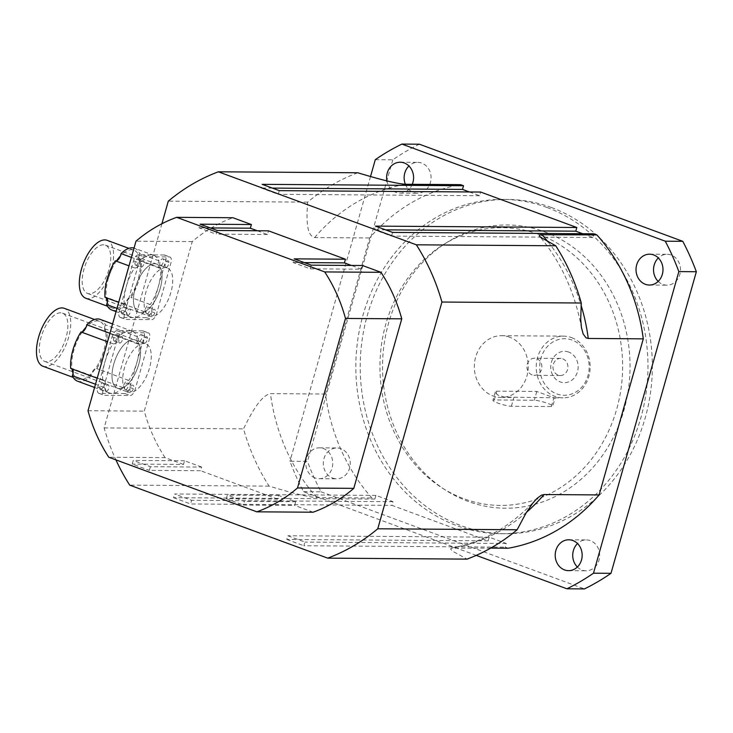 <?xml version="1.0" encoding="UTF-8"?>
<svg xmlns="http://www.w3.org/2000/svg" width="733" height="733" viewBox="0 0 733 733"><rect width="100%" height="100%" fill="white"/><g stroke="black" fill="none" stroke-linecap="round" stroke-linejoin="round"><path stroke-width="0.55" stroke-dasharray="3.67 2.75" d="M362.551 265.52L361.516 269.194L310.233 268.837L293.136 262.533L294.171 258.859M361.516 269.194L351.345 265.438M304.342 262.606L293.136 262.533M311.278 265.163L310.233 268.837M217.215 230.483L216.18 234.157L199.074 227.853L200.118 224.179M257.283 230.758L267.453 234.514L268.498 230.84M267.453 234.514L216.18 234.157M210.289 227.926L199.074 227.853M150.375 466.71L149.33 470.384L200.613 470.733L201.648 467.068L150.375 466.71L133.269 460.406L132.233 464.071L149.33 470.384M201.648 467.068L184.551 460.755L183.507 464.429L132.233 464.071M184.551 460.755L133.269 460.406M226.286 498.752L227.331 495.087L244.428 501.39L243.393 505.055L294.666 505.413L295.711 501.739L278.604 495.435L277.569 499.109L226.286 498.752L243.393 505.055M278.604 495.435L227.331 495.087M295.711 501.739L244.428 501.39M277.569 499.109L200.613 470.733M313.11 512.211L294.666 505.413M183.507 464.429L165.072 457.63L108.786 457.245M119.351 388.563A25.719 11.93 110.2 0 0 138.161 366.216A25.719 11.93 110.2 0 0 135.193 339.956A25.719 11.93 110.2 0 0 115.099 359.94A25.719 11.93 110.2 0 0 117.381 388.206A25.719 11.93 110.2 0 0 119.351 388.563A25.719 11.93 -69.8 0 1 117.381 388.206A25.719 11.93 -69.8 0 1 114.394 361.965A25.719 11.93 -69.8 0 1 133.204 339.599A25.719 11.93 -69.8 0 1 135.174 339.947A25.719 11.93 -69.8 0 1 138.171 366.198A25.719 11.93 -69.8 0 1 119.351 388.563M130.043 392.503A25.719 11.93 -69.8 0 1 128.073 392.146A25.719 11.93 -69.8 0 1 125.783 363.88A25.719 11.93 -69.8 0 1 145.885 343.896A25.719 11.93 -69.8 0 1 148.854 370.156A25.719 11.93 -69.8 0 1 130.043 392.503M140.828 312.67A25.719 11.93 110.2 0 0 159.638 290.323A25.719 11.93 110.2 0 0 156.67 264.072A25.719 11.93 110.2 0 0 136.567 284.047A25.719 11.93 110.2 0 0 138.858 312.322A25.719 11.93 110.2 0 0 140.828 312.67A25.719 11.93 -69.8 0 1 138.858 312.322A25.719 11.93 -69.8 0 1 135.862 286.081A25.719 11.93 -69.8 0 1 154.681 263.715A25.719 11.93 -69.8 0 1 156.651 264.063A25.719 11.93 -69.8 0 1 159.647 290.305A25.719 11.93 -69.8 0 1 140.828 312.67M151.511 316.619A25.719 11.93 -69.8 0 1 149.541 316.262A25.719 11.93 -69.8 0 1 147.26 287.987A25.719 11.93 -69.8 0 1 167.353 268.012A25.719 11.93 -69.8 0 1 170.331 294.263A25.719 11.93 -69.8 0 1 151.511 316.619M532.121 374.92A8.549 7.467 90.4 0 1 527.045 365.437A8.549 7.467 90.4 0 1 534.476 358.235A8.549 7.467 90.4 0 1 536.721 358.648A8.549 7.467 90.4 0 1 541.797 368.14A8.549 7.467 90.4 0 1 534.366 375.333A8.549 7.467 90.4 0 1 532.121 374.92M568.661 352.06A15.686 13.707 -89.6 0 0 551.033 370.293A15.686 13.707 -89.6 0 0 573.618 378.622A15.686 13.707 -89.6 0 0 568.661 352.06M562.742 358.831A8.549 7.467 90.4 0 1 567.818 368.314A8.549 7.467 90.4 0 1 560.379 375.516A8.549 7.467 90.4 0 1 552.975 366.912A8.549 7.467 90.4 0 1 560.498 358.419A8.549 7.467 90.4 0 1 562.742 358.831M551.408 406.54L553.891 397.762L536.794 391.459L496.772 391.184L495.508 391.578L495.297 392.375L497.78 395.023L504.451 397.084L555.138 397.79L552.755 406.192A10.289 1.503 15.8 0 0 545.645 402.664A10.289 1.503 15.8 0 0 534.311 400.236L494.289 399.961A10.289 1.503 15.8 0 0 492.942 400.31A10.289 1.503 15.8 0 0 500.053 403.837A10.289 1.503 15.8 0 0 511.387 406.265L551.408 406.54A10.289 1.503 15.8 0 0 552.755 406.192M551.308 207.476A167.161 146.059 -89.6 0 0 507.438 199.431A167.161 146.059 -89.6 0 0 360.224 365.575A167.161 146.059 -89.6 0 0 505.119 533.743A167.161 146.059 -89.6 0 0 650.464 393.016A167.161 146.059 -89.6 0 0 551.308 207.476M544.427 231.784A141.625 123.749 90.4 0 1 619.687 423.033A141.625 123.749 90.4 0 1 445.847 490.313A141.625 123.749 90.4 0 1 382.534 365.73A141.625 123.749 90.4 0 1 447.57 242.046A141.625 123.749 90.4 0 1 544.427 231.784M538.682 234.368A138.876 121.339 90.4 0 1 612.476 421.896A138.876 121.339 90.4 0 1 442.017 487.866A138.876 121.339 90.4 0 1 379.941 365.712A138.876 121.339 90.4 0 1 443.712 244.437A138.876 121.339 90.4 0 1 538.682 234.368M509.591 337.18A30.859 26.965 -89.6 0 0 501.491 335.696A30.859 26.965 -89.6 0 0 474.315 366.372A30.859 26.965 -89.6 0 0 501.06 397.414A30.859 26.965 -89.6 0 0 527.897 371.439A30.859 26.965 -89.6 0 0 509.591 337.18M412.258 184.313A15.43 13.478 90.4 0 1 399.989 193.091A15.43 13.478 90.4 0 1 395.948 192.348A15.43 13.478 90.4 0 1 386.905 180.877M405.367 184.267A15.43 13.478 -89.6 0 0 413.449 192.467A15.43 13.478 -89.6 0 0 417.498 193.21A15.43 13.478 -89.6 0 0 430.922 180.217A15.43 13.478 -89.6 0 0 421.768 163.093A15.43 13.478 -89.6 0 0 417.718 162.35A15.43 13.478 -89.6 0 0 408.932 165.988M577.366 567.012A15.43 13.478 -89.6 0 0 582.039 570.027A15.43 13.478 -89.6 0 0 586.088 570.769A15.43 13.478 -89.6 0 0 599.502 557.786A15.43 13.478 -89.6 0 0 590.358 540.652A15.43 13.478 -89.6 0 0 586.308 539.909A15.43 13.478 -89.6 0 0 577.522 543.547M315.126 477.953A15.43 13.478 90.4 0 1 305.973 460.819A15.43 13.478 90.4 0 1 319.386 447.836A15.43 13.478 90.4 0 1 332.764 463.357A15.43 13.478 90.4 0 1 319.176 478.695A15.43 13.478 90.4 0 1 315.126 477.953M332.635 478.072A15.43 13.478 -89.6 0 0 336.685 478.814A15.43 13.478 -89.6 0 0 350.099 465.831A15.43 13.478 -89.6 0 0 340.946 448.697A15.43 13.478 -89.6 0 0 336.896 447.955A15.43 13.478 -89.6 0 0 323.482 460.947A15.43 13.478 -89.6 0 0 332.635 478.072M658.179 281.408A15.43 13.478 -89.6 0 0 662.861 284.422A15.43 13.478 -89.6 0 0 666.911 285.164A15.43 13.478 -89.6 0 0 680.325 272.181A15.43 13.478 -89.6 0 0 671.171 255.047A15.43 13.478 -89.6 0 0 667.122 254.305A15.43 13.478 -89.6 0 0 658.344 257.943M572.061 340.066A28.285 24.72 -89.6 0 0 540.267 372.95A28.285 24.72 -89.6 0 0 580.994 387.968A28.285 24.72 -89.6 0 0 572.061 340.066M571.502 337.611A30.859 26.965 90.4 0 1 589.808 371.869A30.859 26.965 90.4 0 1 562.971 397.845A30.859 26.965 90.4 0 1 536.226 366.802A30.859 26.965 90.4 0 1 563.402 336.126A30.859 26.965 90.4 0 1 571.502 337.611M303.526 491.687L321.036 491.806A241.743 211.223 90.4 0 1 307.457 461.405L289.947 461.277A241.743 211.223 -89.6 0 0 303.526 491.687L476.248 555.376M375.296 159.675L392.806 159.803A241.743 211.223 90.4 0 1 419.395 144.209M321.036 491.806L584.412 588.92M392.806 159.803L307.457 461.405M546.928 207.448A167.161 146.059 -89.6 0 0 503.058 199.403A167.161 146.059 -89.6 0 0 355.844 365.547A167.161 146.059 -89.6 0 0 500.749 533.716A167.161 146.059 -89.6 0 0 646.085 392.989A167.161 146.059 -89.6 0 0 546.928 207.448M370.522 176.534L289.947 461.277M469.422 191.964L479.593 195.711L480.628 192.037M582.717 233.735L592.887 237.483L593.922 233.809M508.207 548.229L505.257 547.148L506.301 543.474L489.195 537.17L488.16 540.844L391.963 505.376L393.007 501.702L375.901 495.398L374.865 499.072L371.915 497.982A183.873 160.664 90.4 0 1 325.498 394.033L369.67 237.959A183.873 160.664 90.4 0 1 460.581 184.643M325.498 394.033L270.459 393.648C260.801 395.463 250.988 413.623 243.512 428.869A203.16 177.523 -89.6 0 0 269.066 486.107C285.558 491.046 306.11 496.937 316.876 497.597L371.915 497.982M490.689 548.11L450.942 548.202L450.722 549.292L452.838 551.326L467.077 559.114M357.731 172.768A203.16 177.523 -89.6 0 0 307.677 202.125C306.504 217.417 306.027 235.641 314.631 237.574L369.67 237.959M307.677 202.125L168.297 201.163M269.066 486.107L129.695 485.136M161.911 223.739L104.141 427.907A203.16 177.523 -89.6 0 0 115.906 459.866M104.141 427.907L243.512 428.869M592.887 237.483L391.523 236.09L374.426 229.777L375.461 226.112M385.631 229.86L374.426 229.777M392.567 232.416L391.523 236.09M488.16 540.844L286.805 539.442L287.84 535.768L304.937 542.081L303.902 545.746L505.257 547.148M489.195 537.17L287.84 535.768M506.301 543.474L304.937 542.081M286.805 539.442L303.902 545.746M375.901 495.398L174.546 493.996L191.643 500.309L190.607 503.974L391.963 505.376M393.007 501.702L191.643 500.309M374.865 499.072L173.501 497.67L174.546 493.996M173.501 497.67L190.607 503.974M279.273 190.644L278.228 194.318L261.131 188.005L262.167 184.34M479.593 195.711L278.228 194.318M272.337 188.088L261.131 188.005M165.072 457.63A154.306 134.826 90.4 0 1 144.3 411.121L192.266 241.588A154.306 134.826 90.4 0 1 232.947 217.738M88.015 410.727L144.3 411.121M192.266 241.588L135.99 241.203M73.034 373.253A30.859 14.312 110.2 0 0 78.193 379.245A30.859 14.312 110.2 0 0 91.671 373.381A6.432 2.978 -69.8 0 1 95.482 368.607A30.859 14.312 110.2 0 0 105.799 332.131A6.432 2.978 -69.8 0 1 104.709 327.321A30.859 14.312 110.2 0 0 99.551 321.329A30.859 14.312 110.2 0 0 86.073 327.193M77.487 381.169A32.921 15.265 110.2 0 0 90.984 375.827A6.432 2.978 -69.8 0 1 91.671 373.381A30.859 14.312 110.2 0 0 95.482 368.607A6.432 2.978 -69.8 0 1 96.619 368.58A6.432 2.978 -69.8 0 1 96.729 368.617A32.921 15.265 110.2 0 0 107.045 332.131A6.432 2.978 -69.8 0 1 105.891 332.168A6.432 2.978 -69.8 0 1 105.799 332.131A30.859 14.312 110.2 0 0 104.709 327.321A6.432 2.978 -69.8 0 1 105.396 324.875A32.921 15.265 110.2 0 0 100.256 319.405M82.261 331.976A30.859 14.312 110.2 0 0 71.944 368.442A6.432 2.978 -69.8 0 1 72.714 369.185M70.698 368.442A6.432 2.978 -69.8 0 1 71.852 368.406A6.432 2.978 -69.8 0 1 71.944 368.442A30.859 14.312 110.2 0 0 72.008 368.928M42.926 366.234A30.859 14.312 110.2 0 0 56.395 360.379A30.859 14.312 110.2 0 0 70.203 330.061A30.859 14.312 110.2 0 0 64.275 308.327M60.527 312.808A25.719 11.93 110.2 0 0 41.708 335.173A25.719 11.93 110.2 0 0 44.704 361.415A25.719 11.93 110.2 0 0 64.788 341.413A25.719 11.93 110.2 0 0 62.497 313.156A25.719 11.93 110.2 0 0 60.527 312.808M139.114 343.96A6.432 2.978 -69.8 0 1 137.951 343.997A6.432 2.978 -69.8 0 1 137.465 336.694A32.921 15.265 110.2 0 0 132.325 331.224A32.921 15.265 110.2 0 0 129.805 330.775A32.921 15.265 110.2 0 0 118.828 336.566A6.432 2.978 -69.8 0 1 113.184 343.823A6.432 2.978 -69.8 0 1 113.084 343.777A32.921 15.265 110.2 0 0 104.929 362.001A32.921 15.265 110.2 0 0 102.757 380.262A6.432 2.978 -69.8 0 1 103.921 380.225A6.432 2.978 -69.8 0 1 104.407 387.519A32.921 15.265 110.2 0 0 109.547 392.998A32.921 15.265 110.2 0 0 112.067 393.447A32.921 15.265 110.2 0 0 123.043 387.647A6.432 2.978 -69.8 0 1 128.687 380.4A6.432 2.978 -69.8 0 1 128.788 380.445A32.921 15.265 110.2 0 0 136.943 362.221A32.921 15.265 110.2 0 0 139.114 343.96L107.045 332.131M128.788 380.445L96.729 368.617M137.465 336.694L105.396 324.875M118.828 336.566L109.932 333.286M113.084 343.777L107.54 341.734M102.757 380.262L97.214 378.219M104.407 387.519L95.51 384.239M123.043 387.647L90.984 375.827M142.688 330.867L116.923 330.684A6.432 2.978 110.2 0 0 112.067 336.786L97.791 387.216A6.432 2.978 110.2 0 0 98.698 393.264A6.432 2.978 110.2 0 0 99.184 393.355L124.949 393.529A6.432 2.978 110.2 0 0 129.814 387.436L144.08 337.006A6.432 2.978 110.2 0 0 143.173 330.95A6.432 2.978 110.2 0 0 142.688 330.867L148.029 332.837A6.432 2.978 -69.8 0 1 148.524 332.919A6.432 2.978 -69.8 0 1 149.422 338.976L135.156 389.406A6.432 2.978 -69.8 0 1 130.3 395.499L104.535 395.325A6.432 2.978 -69.8 0 1 104.04 395.234A6.432 2.978 -69.8 0 1 103.133 389.186L117.408 338.756A6.432 2.978 -69.8 0 1 122.264 332.654L148.029 332.837M139.243 341.266A3.473 1.613 110.2 0 0 141.781 338.243A3.473 1.613 110.2 0 0 141.377 334.706A3.473 1.613 110.2 0 0 138.665 337.4A3.473 1.613 110.2 0 0 138.977 341.221A3.473 1.613 110.2 0 0 139.243 341.266M114.476 341.092A3.473 1.613 110.2 0 0 117.014 338.078A3.473 1.613 110.2 0 0 116.611 334.532A3.473 1.613 110.2 0 0 113.899 337.235A3.473 1.613 110.2 0 0 114.211 341.047A3.473 1.613 110.2 0 0 114.476 341.092M100.76 389.562A3.473 1.613 110.2 0 0 103.298 386.548A3.473 1.613 110.2 0 0 102.895 383.002A3.473 1.613 110.2 0 0 100.183 385.705A3.473 1.613 110.2 0 0 100.494 389.516A3.473 1.613 110.2 0 0 100.76 389.562M125.526 389.736A3.473 1.613 110.2 0 0 128.064 386.712A3.473 1.613 110.2 0 0 127.661 383.176A3.473 1.613 110.2 0 0 124.949 385.87A3.473 1.613 110.2 0 0 125.261 389.69A3.473 1.613 110.2 0 0 125.526 389.736M130.868 391.706A3.473 1.613 -69.8 0 1 130.602 391.66A3.473 1.613 -69.8 0 1 130.291 387.839A3.473 1.613 -69.8 0 1 133.003 385.146A3.473 1.613 -69.8 0 1 133.406 388.682A3.473 1.613 -69.8 0 1 130.868 391.706M106.102 391.532A3.473 1.613 -69.8 0 1 105.836 391.486A3.473 1.613 -69.8 0 1 105.534 387.675A3.473 1.613 -69.8 0 1 108.246 384.972A3.473 1.613 -69.8 0 1 108.649 388.517A3.473 1.613 -69.8 0 1 106.102 391.532M119.818 343.062A3.473 1.613 -69.8 0 1 119.552 343.017A3.473 1.613 -69.8 0 1 119.25 339.205A3.473 1.613 -69.8 0 1 121.962 336.502A3.473 1.613 -69.8 0 1 122.365 340.048A3.473 1.613 -69.8 0 1 119.818 343.062M144.584 343.236A3.473 1.613 -69.8 0 1 144.319 343.191A3.473 1.613 -69.8 0 1 144.007 339.379A3.473 1.613 -69.8 0 1 146.719 336.676A3.473 1.613 -69.8 0 1 147.122 340.213A3.473 1.613 -69.8 0 1 144.584 343.236M107.339 302.097A30.859 14.312 110.2 0 0 112.497 308.089A30.859 14.312 110.2 0 0 125.966 302.225A6.432 2.978 -69.8 0 1 129.778 297.442A30.859 14.312 110.2 0 0 140.095 260.975A6.432 2.978 -69.8 0 1 139.004 256.165A30.859 14.312 110.2 0 0 133.846 250.173A30.859 14.312 110.2 0 0 120.368 256.037M111.782 310.013A32.921 15.265 110.2 0 0 125.279 304.671A6.432 2.978 -69.8 0 1 125.966 302.225A30.859 14.312 110.2 0 0 129.778 297.442A6.432 2.978 -69.8 0 1 130.923 297.415A6.432 2.978 -69.8 0 1 131.024 297.461A32.921 15.265 110.2 0 0 141.35 260.975A6.432 2.978 -69.8 0 1 140.186 261.012A6.432 2.978 -69.8 0 1 140.095 260.975A30.859 14.312 110.2 0 0 139.004 256.165A6.432 2.978 -69.8 0 1 139.701 253.719A32.921 15.265 110.2 0 0 134.56 248.249A32.921 15.265 110.2 0 0 134.047 248.075M116.565 260.811A30.859 14.312 110.2 0 0 106.248 297.286A6.432 2.978 -69.8 0 1 107.018 298.029M104.993 297.286A6.432 2.978 -69.8 0 1 106.157 297.25A6.432 2.978 -69.8 0 1 106.248 297.286A30.859 14.312 110.2 0 0 106.303 297.763M85.77 298.23A30.859 14.312 110.2 0 0 99.248 292.375A30.859 14.312 110.2 0 0 113.056 262.057A30.859 14.312 110.2 0 0 107.128 240.323M103.38 244.804A25.719 11.93 110.2 0 0 84.561 267.169A25.719 11.93 110.2 0 0 87.557 293.411A25.719 11.93 110.2 0 0 107.641 273.409A25.719 11.93 110.2 0 0 105.35 245.152A25.719 11.93 110.2 0 0 103.38 244.804M160.591 268.076A6.432 2.978 -69.8 0 1 159.428 268.104A6.432 2.978 -69.8 0 1 158.942 260.811A32.921 15.265 110.2 0 0 153.802 255.341A32.921 15.265 110.2 0 0 151.273 254.892A32.921 15.265 110.2 0 0 140.296 260.682A6.432 2.978 -69.8 0 1 134.661 267.939A6.432 2.978 -69.8 0 1 134.56 267.893A32.921 15.265 110.2 0 0 126.397 286.117A32.921 15.265 110.2 0 0 124.234 304.378A6.432 2.978 -69.8 0 1 125.398 304.342A6.432 2.978 -69.8 0 1 125.884 311.635A32.921 15.265 110.2 0 0 131.024 317.114A32.921 15.265 110.2 0 0 133.543 317.554A32.921 15.265 110.2 0 0 144.52 311.763A6.432 2.978 -69.8 0 1 150.155 304.516A6.432 2.978 -69.8 0 1 150.265 304.552A32.921 15.265 110.2 0 0 158.42 286.337A32.921 15.265 110.2 0 0 160.591 268.076L141.35 260.975M150.265 304.552L131.024 297.461M158.942 260.811L139.701 253.719M140.296 260.682L131.409 257.402M134.56 267.893L129.017 265.85M124.234 304.378L118.691 302.335M125.884 311.635L116.987 308.355M144.52 311.763L125.279 304.671M164.155 254.983L138.39 254.8A6.432 2.978 110.2 0 0 133.534 260.902L119.268 311.323A6.432 2.978 110.2 0 0 120.166 317.38A6.432 2.978 110.2 0 0 120.661 317.471L146.426 317.646A6.432 2.978 110.2 0 0 151.282 311.552L165.557 261.122A6.432 2.978 110.2 0 0 164.65 255.066A6.432 2.978 110.2 0 0 164.155 254.983L169.506 256.953A6.432 2.978 -69.8 0 1 169.992 257.036A6.432 2.978 -69.8 0 1 170.899 263.092L156.624 313.522A6.432 2.978 -69.8 0 1 151.768 319.615L126.003 319.441A6.432 2.978 -69.8 0 1 125.517 319.35A6.432 2.978 -69.8 0 1 124.61 313.293L138.876 262.872A6.432 2.978 -69.8 0 1 143.741 256.77L169.506 256.953M160.71 265.383A3.473 1.613 110.2 0 0 163.257 262.359A3.473 1.613 110.2 0 0 162.854 258.822A3.473 1.613 110.2 0 0 160.142 261.516A3.473 1.613 110.2 0 0 160.445 265.337A3.473 1.613 110.2 0 0 160.71 265.383M135.953 265.209A3.473 1.613 110.2 0 0 138.491 262.185A3.473 1.613 110.2 0 0 138.088 258.648A3.473 1.613 110.2 0 0 135.376 261.351A3.473 1.613 110.2 0 0 135.687 265.163A3.473 1.613 110.2 0 0 135.953 265.209M122.237 313.678A3.473 1.613 110.2 0 0 124.775 310.655A3.473 1.613 110.2 0 0 124.372 307.118A3.473 1.613 110.2 0 0 121.66 309.812A3.473 1.613 110.2 0 0 121.971 313.632A3.473 1.613 110.2 0 0 122.237 313.678M147.003 313.852A3.473 1.613 110.2 0 0 149.541 310.829A3.473 1.613 110.2 0 0 149.138 307.283A3.473 1.613 110.2 0 0 146.426 309.986A3.473 1.613 110.2 0 0 146.737 313.806A3.473 1.613 110.2 0 0 147.003 313.852M152.345 315.822A3.473 1.613 -69.8 0 1 152.079 315.776A3.473 1.613 -69.8 0 1 151.768 311.956A3.473 1.613 -69.8 0 1 154.48 309.262A3.473 1.613 -69.8 0 1 154.883 312.799A3.473 1.613 -69.8 0 1 152.345 315.822M127.579 315.648A3.473 1.613 -69.8 0 1 127.313 315.602A3.473 1.613 -69.8 0 1 127.001 311.791A3.473 1.613 -69.8 0 1 129.714 309.088A3.473 1.613 -69.8 0 1 130.117 312.625A3.473 1.613 -69.8 0 1 127.579 315.648M141.295 267.179A3.473 1.613 -69.8 0 1 141.029 267.133A3.473 1.613 -69.8 0 1 140.718 263.321A3.473 1.613 -69.8 0 1 143.43 260.618A3.473 1.613 -69.8 0 1 143.833 264.164A3.473 1.613 -69.8 0 1 141.295 267.179M166.061 267.353A3.473 1.613 -69.8 0 1 165.795 267.307A3.473 1.613 -69.8 0 1 165.484 263.486A3.473 1.613 -69.8 0 1 168.196 260.792A3.473 1.613 -69.8 0 1 168.599 264.329A3.473 1.613 -69.8 0 1 166.061 267.353M511.387 406.265L513.87 397.488M494.289 399.961L496.772 391.184M536.794 391.459L534.311 400.236M316.876 497.597A183.873 160.664 90.4 0 1 270.459 393.648M526.459 512.34A183.873 160.664 90.4 0 1 453.168 547.853M548.156 242.009A183.873 160.664 90.4 0 1 581.095 305.285M314.631 237.574A183.873 160.664 90.4 0 1 405.541 184.267M129.814 387.436L135.156 389.406M144.08 337.006L149.422 338.976M124.949 393.529L130.3 395.499M99.184 393.355L104.535 395.325M97.791 387.216L103.133 389.186M112.067 336.786L117.408 338.756M116.923 330.684L122.264 332.654M151.282 311.552L156.624 313.522M165.557 261.122L170.899 263.092M146.426 317.646L151.768 319.615M120.661 317.471L126.003 319.441M119.268 311.323L124.61 313.293M133.534 260.902L138.876 262.872M138.39 254.8L143.741 256.77M62.497 313.156L145.867 343.896M44.704 361.415L128.073 392.146M105.35 245.152L167.335 268.003M87.557 293.411L149.55 316.262M560.388 375.516L534.366 375.333M560.498 358.419L534.476 358.235M495.316 391.908L492.942 400.31M400.209 162.231L417.718 162.35M399.989 193.091L417.498 193.21M568.799 539.79L586.308 539.909M568.579 570.65L586.088 570.769M319.386 447.836L336.896 447.955M319.176 478.695L336.685 478.814M649.612 254.186L667.122 254.305M649.401 285.045L666.911 285.164M501.06 397.414L510.791 397.488M555.128 397.79L562.971 397.845M501.491 335.696L563.402 336.126M500.749 533.716L505.119 533.743M503.058 199.403L507.438 199.431M451.711 547.945C483.157 542.31 510.974 526.422 535.182 500.291M581.553 328.21C575.011 292.632 561.066 262.029 539.717 236.411M442.017 487.866L445.847 490.313M443.712 244.437L447.57 242.046M99.551 321.329L94.566 319.496M78.193 379.245L73.208 377.403M137.951 343.997L105.891 332.168M132.325 331.224L112.58 323.94M113.184 343.823L81.125 332.003M103.921 380.225L71.852 368.406M109.547 392.998L94.594 387.482M128.687 380.4L96.619 368.58M125.261 389.69L130.602 391.66M127.661 383.176L133.003 385.146M100.494 389.516L105.836 391.486M102.895 383.002L108.246 384.972M114.211 341.047L119.552 343.017M116.611 334.532L121.962 336.502M138.977 341.221L144.319 343.191M141.377 334.706L146.719 336.676M98.698 393.264L104.04 395.234M143.173 330.95L148.524 332.919M133.846 250.173L128.861 248.34M112.497 308.089L107.513 306.247M159.428 268.104L140.186 261.012M153.802 255.341L134.56 248.249M134.661 267.939L115.42 260.847M125.398 304.342L106.157 297.25M131.024 317.114L116.071 311.598M150.155 304.516L130.923 297.415M146.737 313.806L152.079 315.776M149.138 307.283L154.48 309.262M121.971 313.632L127.313 315.602M124.372 307.118L129.714 309.088M135.687 265.163L141.029 267.133M138.088 258.648L143.43 260.618M160.445 265.337L165.795 267.307M162.854 258.822L168.196 260.792M120.166 317.38L125.517 319.35M164.65 255.066L169.992 257.036"/><path stroke-width="1.1" d="M351.345 265.438L344.409 262.881L304.342 262.606M344.409 262.881L345.454 259.216L294.171 258.859L311.278 265.163L362.551 265.52L380.995 272.319L324.71 271.925L176.671 217.344L232.947 217.738L251.392 224.536L250.356 228.201L257.283 230.758M345.454 259.216L268.498 230.84L217.215 230.483L200.118 224.179L251.392 224.536M250.356 228.201L210.289 227.926M176.671 217.344A154.306 134.826 90.4 0 0 135.99 241.203L88.015 410.727A154.306 134.826 90.4 0 0 108.786 457.245L256.825 511.826L313.11 512.211A154.306 134.826 90.4 0 0 353.792 488.361L297.506 487.967L345.481 318.443L401.757 318.828L353.792 488.361M386.905 180.877A15.43 13.478 90.4 0 1 400.209 162.231A15.43 13.478 90.4 0 1 412.258 184.313M408.932 165.988A15.43 13.478 -89.6 0 0 405.367 184.267M564.529 569.908A15.43 13.478 90.4 0 1 555.376 552.783A15.43 13.478 90.4 0 1 568.799 539.79A15.43 13.478 90.4 0 1 582.167 555.312A15.43 13.478 90.4 0 1 568.579 570.65A15.43 13.478 90.4 0 1 564.529 569.908M577.522 543.547A15.43 13.478 -89.6 0 0 577.366 567.012M645.352 284.303A15.43 13.478 90.4 0 1 636.198 267.169A15.43 13.478 90.4 0 1 649.612 254.186A15.43 13.478 90.4 0 1 662.989 269.707A15.43 13.478 90.4 0 1 649.401 285.045A15.43 13.478 90.4 0 1 645.352 284.303M658.344 257.943A15.43 13.478 -89.6 0 0 658.179 281.408M665.262 241.194L682.771 241.313A241.743 211.223 90.4 0 1 696.35 271.723L678.84 271.595A241.743 211.223 -89.6 0 0 665.262 241.194L401.886 144.08A241.743 211.223 -89.6 0 0 375.296 159.675L370.522 176.534M593.492 573.197L611.001 573.325A241.743 211.223 90.4 0 1 584.412 588.92L566.902 588.791A241.743 211.223 -89.6 0 0 593.492 573.197L678.84 271.595M682.771 241.313L419.395 144.209L401.886 144.08M611.001 573.325L696.35 271.723M476.248 555.376L566.902 588.791M576.825 227.505L375.461 226.112L392.567 232.416L593.922 233.809L596.873 234.899A183.873 160.664 90.4 0 1 643.29 338.848L588.251 338.463L585.96 337.776L583.083 333.817L581.416 327.385L580.701 319.148L581.296 303.013A203.16 177.523 -89.6 0 0 555.742 245.775L416.362 244.813L218.361 171.806L357.731 172.768C374.224 177.707 394.775 183.598 405.541 184.267L460.581 184.643L463.531 185.733L262.167 184.34L279.273 190.644L480.628 192.037L576.825 227.505L575.781 231.179L582.717 233.735M643.29 338.848L599.127 494.922A183.873 160.664 90.4 0 1 508.207 548.229L490.689 548.11M463.531 185.733L462.486 189.407L469.422 191.964M115.906 459.866A203.16 177.523 -89.6 0 0 129.695 485.136L327.697 558.143L467.077 559.114A203.16 177.523 -89.6 0 0 517.131 529.757L526.147 512.843L532.818 503.104L537.087 498.339L541.43 495.187L544.088 494.537L599.127 494.922M555.742 245.775L540.542 237.235L539.277 235.714L539.946 234.716L596.873 234.899M218.361 171.806A203.16 177.523 -89.6 0 0 168.297 201.163L161.911 223.739M575.781 231.179L385.631 229.86M462.486 189.407L272.337 188.088M517.131 529.757L377.761 528.786L441.926 302.042L581.296 303.013M327.697 558.143A203.16 177.523 -89.6 0 0 377.761 528.786M441.926 302.042A203.16 177.523 -89.6 0 0 416.362 244.813M380.995 272.319A154.306 134.826 90.4 0 1 401.757 318.828M297.506 487.967A154.306 134.826 90.4 0 1 256.825 511.826M324.71 271.925A154.306 134.826 90.4 0 1 345.481 318.443M72.714 369.185A6.432 2.978 -69.8 0 1 73.034 373.253A6.432 2.978 -69.8 0 1 72.338 375.699A32.921 15.265 110.2 0 0 77.487 381.169L94.594 387.482M72.008 368.928A30.859 14.312 110.2 0 0 73.034 373.253M112.58 323.94L100.256 319.405A32.921 15.265 110.2 0 0 86.76 324.746A6.432 2.978 -69.8 0 1 86.073 327.193A6.432 2.978 -69.8 0 1 82.261 331.976A6.432 2.978 -69.8 0 1 81.235 332.031M86.073 327.193A30.859 14.312 110.2 0 0 82.261 331.976M94.566 319.496L64.275 308.327A30.859 14.312 110.2 0 0 61.911 307.906A30.859 14.312 110.2 0 0 39.335 334.743A30.859 14.312 110.2 0 0 42.926 366.234L73.208 377.403M107.54 341.734L81.015 331.957A32.921 15.265 110.2 0 0 70.698 368.442L97.214 378.219M109.932 333.286L86.76 324.746M95.51 384.239L72.338 375.699M107.018 298.029A6.432 2.978 -69.8 0 1 107.339 302.097A6.432 2.978 -69.8 0 1 106.642 304.543A32.921 15.265 110.2 0 0 111.782 310.013L116.071 311.598M106.303 297.763A30.859 14.312 110.2 0 0 107.339 302.097M134.047 248.075A32.921 15.265 110.2 0 0 121.064 253.591A6.432 2.978 -69.8 0 1 120.368 256.037A6.432 2.978 -69.8 0 1 116.565 260.811A6.432 2.978 -69.8 0 1 115.53 260.875M120.368 256.037A30.859 14.312 110.2 0 0 116.565 260.811M128.861 248.34L107.128 240.323A30.859 14.312 110.2 0 0 104.764 239.902A30.859 14.312 110.2 0 0 82.178 266.739A30.859 14.312 110.2 0 0 85.77 298.23L107.513 306.247M129.017 265.85L115.319 260.801A32.921 15.265 110.2 0 0 104.993 297.286L118.691 302.335M131.409 257.402L121.064 253.591M116.987 308.355L106.642 304.543M544.088 494.537A183.873 160.664 90.4 0 1 526.459 512.34M541.834 234.514A183.873 160.664 90.4 0 1 548.156 242.009M581.095 305.285A183.873 160.664 90.4 0 1 588.251 338.463"/></g></svg>
